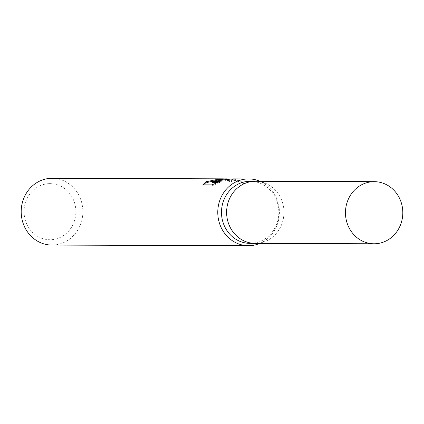 <?xml version="1.0" encoding="UTF-8"?>
<svg xmlns="http://www.w3.org/2000/svg" width="424" height="424" viewBox="0 0 424 424"><rect width="100%" height="100%" fill="white"/><g stroke="black" fill="none" stroke-linecap="round" stroke-linejoin="round"><path stroke-width="0.32" stroke-dasharray="2.12 1.59" d="M250.054 243.376A31.053 28.668 90.2 0 0 251.453 243.344A31.053 28.668 90.2 0 0 278.817 211.656A31.053 28.668 90.2 0 0 250.255 181.271M255.455 243.392A31.053 28.668 90.2 0 0 256.589 243.36A31.053 28.668 90.2 0 0 283.953 211.82A31.053 28.668 90.2 0 0 255.656 181.287M51.914 245.072A33.39 30.83 90.2 0 0 53.419 245.04A33.39 30.83 90.2 0 0 82.844 210.967A33.39 30.83 90.2 0 0 52.131 178.292M48.792 183.656A28.048 25.896 90.2 0 0 24.099 212.965A28.048 25.896 90.2 0 0 51.145 239.698A28.048 25.896 90.2 0 0 75.838 210.389A28.048 25.896 90.2 0 0 48.792 183.656M216.759 180.984L225.499 179.686L232.188 181.668L230.948 182.145A32.558 30.056 90.2 0 0 225.033 180.232L225.759 180.062L222.966 179.675L216.733 180.38M225.033 180.232L224.996 179.379A33.39 30.83 -89.8 0 1 230.905 181.223L232.145 180.767L225.499 178.849M224.116 178.886L225.722 179.209L224.996 179.379M203.393 184.864L202.836 185.855L211.947 185.882L211.905 184.891M202.831 185.855L202.794 184.864M206.647 182.097L206.631 181.101M230.948 182.145L230.905 181.223M212.541 182.41L233.454 179.712L245.305 184.249C239.666 181.265 233.566 179.744 226.999 179.691L216.749 180.725M211.947 185.887L219.929 182.437L217.565 182.431M219.929 182.437L219.892 181.546M228.271 180.152L228.239 179.315M245.311 184.244L245.268 183.253L233.454 178.875M230.524 179.018L238.15 180.433L245.268 183.253M259.833 243.408A33.39 30.83 90.2 0 0 279.427 212.419A33.39 30.83 90.2 0 0 260.034 181.302M255.19 243.392A31.053 28.668 90.2 0 0 256.589 243.36A31.053 28.668 90.2 0 0 283.953 211.671A31.053 28.668 90.2 0 0 255.386 181.287M225.748 179.257L225.785 180.105M232.145 180.767L232.188 181.668M233.454 179.712L226.999 179.691M225.499 179.686L222.966 179.675"/><path stroke-width="0.64" d="M255.656 181.287A31.053 28.668 90.2 0 0 255.386 181.287L250.255 181.271A31.053 28.668 90.2 0 0 248.856 181.302A31.053 28.668 90.2 0 0 221.492 212.991A31.053 28.668 90.2 0 0 250.054 243.376L255.19 243.392A31.053 28.668 90.2 0 0 255.455 243.392M255.19 243.392A31.053 28.668 90.2 0 1 226.623 213.007A31.053 28.668 90.2 0 1 253.987 181.318A31.053 28.668 90.2 0 1 255.386 181.287A31.053 28.668 90.2 0 0 253.987 181.318A31.053 28.668 90.2 0 0 226.623 213.007A31.053 28.668 90.2 0 0 255.19 243.392L374.037 243.779A31.053 28.668 90.2 0 0 375.436 243.747A31.053 28.668 90.2 0 0 402.8 212.058A31.053 28.668 90.2 0 0 374.238 181.668A31.053 28.668 90.2 0 0 372.834 181.7A31.053 28.668 90.2 0 0 345.47 213.389A31.053 28.668 90.2 0 0 374.037 243.779M260.034 181.302A33.39 30.83 90.2 0 0 248.708 178.928A33.39 30.83 90.2 0 0 247.203 178.96A33.39 30.83 90.2 0 0 217.777 213.034A33.39 30.83 90.2 0 0 248.491 245.708A33.39 30.83 90.2 0 0 249.996 245.676A33.39 30.83 90.2 0 0 259.833 243.408M227.01 178.854L224.105 178.886L216.722 180.126L225.197 178.891L230.524 179.018M248.708 178.928L233.454 178.875L228.239 179.315L212.504 181.52L219.892 181.546L211.905 184.891L202.794 184.864L206.631 181.101L207.357 181.514L216.139 179.649L222.96 178.843L52.131 178.292A33.39 30.83 90.2 0 0 50.626 178.324A33.39 30.83 90.2 0 0 21.2 212.398A33.39 30.83 90.2 0 0 51.914 245.072L248.491 245.708M206.642 181.997L203.393 184.864M216.749 180.725L216.722 180.126M216.733 180.38L207.394 182.405L206.647 182.097L206.61 181.212M217.565 182.431L212.541 182.41L212.504 181.52M222.96 178.843L224.116 178.886M255.386 181.287L374.238 181.668"/></g></svg>
